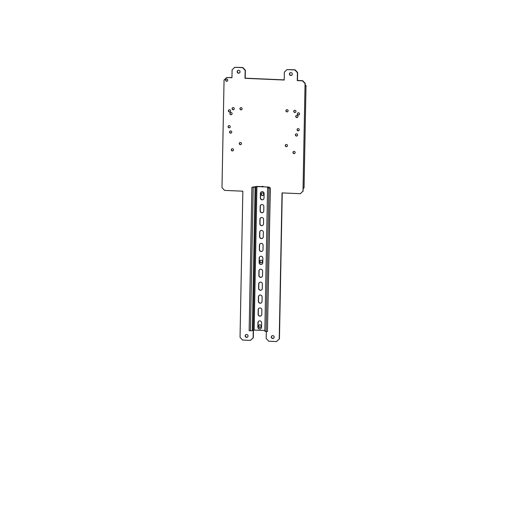 <?xml version="1.0" encoding="UTF-8"?>
<svg xmlns="http://www.w3.org/2000/svg" width="528" height="528" viewBox="0 0 528 528"><rect width="100%" height="100%" fill="white"/><g stroke="black" fill="none" stroke-linecap="round" stroke-linejoin="round"><path stroke-width="0.79" d="M266.303 331.492L266.171 338.448L268.732 341.2L276.573 341.543L279.233 339.022L282.038 192.905L300.333 193.71L302.993 191.182L305.059 83.576L302.498 80.83L297.271 80.599L297.422 72.686L294.862 69.934L287.021 69.59L284.361 72.118L284.209 80.025L245.012 78.316L245.164 70.402L242.603 67.65L234.762 67.307L232.102 69.828L231.95 77.741L226.723 77.51L224.057 80.038L221.991 187.645L224.558 190.39L242.847 191.195L240.042 337.306L242.603 340.058L250.444 340.402L253.103 337.874L253.255 330.053M259.895 324.793A1.333 1.294 56.4 0 1 260.608 327.215A1.333 1.294 56.4 0 1 258.614 326.456A1.333 1.294 56.4 0 1 259.895 324.793M246.635 334.481A1.465 1.426 56.4 0 1 247.414 337.148A1.465 1.426 56.4 0 1 245.23 336.31A1.465 1.426 56.4 0 1 246.635 334.481M272.765 335.623A1.465 1.426 56.4 0 1 273.544 338.29A1.465 1.426 56.4 0 1 271.359 337.451A1.465 1.426 56.4 0 1 272.765 335.623M294.875 110.266A1.115 1.089 56.4 0 1 295.469 112.306A1.115 1.089 56.4 0 1 293.799 111.665A1.115 1.089 56.4 0 1 294.875 110.266M294.083 151.411A1.115 1.089 56.4 0 1 294.677 153.45A1.115 1.089 56.4 0 1 293.007 152.81A1.115 1.089 56.4 0 1 294.083 151.411M232.419 148.711A1.115 1.089 56.4 0 1 233.013 150.751A1.115 1.089 56.4 0 1 231.343 150.11A1.115 1.089 56.4 0 1 232.419 148.711M290.888 72.613A1.465 1.426 56.4 0 1 291.667 75.28A1.465 1.426 56.4 0 1 289.483 74.441A1.465 1.426 56.4 0 1 290.888 72.613M287.041 109.659A1.115 1.089 56.4 0 1 287.635 111.698A1.115 1.089 56.4 0 1 285.965 111.058A1.115 1.089 56.4 0 1 287.041 109.659M286.367 144.474A1.115 1.089 56.4 0 1 286.968 146.513A1.115 1.089 56.4 0 1 285.298 145.873A1.115 1.089 56.4 0 1 286.367 144.474M238.63 70.323A1.465 1.426 56.4 0 1 239.408 72.996A1.465 1.426 56.4 0 1 237.224 72.158A1.465 1.426 56.4 0 1 238.63 70.323M231.02 112.49A1.115 1.089 56.4 0 1 231.614 114.53A1.115 1.089 56.4 0 1 229.944 113.89A1.115 1.089 56.4 0 1 231.02 112.49M230.663 130.951A1.115 1.089 56.4 0 1 231.264 132.99A1.115 1.089 56.4 0 1 229.594 132.35A1.115 1.089 56.4 0 1 230.663 130.951M229.502 109.784A1.115 1.089 56.4 0 1 230.102 111.824A1.115 1.089 56.4 0 1 228.433 111.184A1.115 1.089 56.4 0 1 229.502 109.784M229.198 125.611A1.115 1.089 56.4 0 1 229.799 127.651A1.115 1.089 56.4 0 1 228.122 127.01A1.115 1.089 56.4 0 1 229.198 125.611M226.69 79.042A1.115 1.089 56.4 0 1 227.291 81.081A1.115 1.089 56.4 0 1 225.621 80.441A1.115 1.089 56.4 0 1 226.69 79.042M241.052 107.653A1.115 1.089 56.4 0 1 241.646 109.685A1.115 1.089 56.4 0 1 239.976 109.052A1.115 1.089 56.4 0 1 241.052 107.653M240.379 142.461A1.115 1.089 56.4 0 1 240.979 144.5A1.115 1.089 56.4 0 1 239.309 143.86A1.115 1.089 56.4 0 1 240.379 142.461M233.204 107.573A1.115 1.089 56.4 0 1 233.805 109.606A1.115 1.089 56.4 0 1 232.135 108.973A1.115 1.089 56.4 0 1 233.204 107.573M262.429 192.918A1.333 1.294 56.4 0 1 263.135 195.347A1.333 1.294 56.4 0 1 261.149 194.588A1.333 1.294 56.4 0 1 262.429 192.918M261.67 186.635A1.333 1.294 56.4 0 1 263.426 186.707M261.136 260.172A1.333 1.294 56.4 0 1 261.848 262.601A1.333 1.294 56.4 0 1 259.855 261.842A1.333 1.294 56.4 0 1 261.136 260.172M296.868 115.368A1.115 1.089 56.4 0 1 297.462 117.407A1.115 1.089 56.4 0 1 295.792 116.767A1.115 1.089 56.4 0 1 296.868 115.368M296.512 133.835A1.115 1.089 56.4 0 1 297.112 135.874A1.115 1.089 56.4 0 1 295.436 135.234A1.115 1.089 56.4 0 1 296.512 133.835M298.485 112.801A1.115 1.089 56.4 0 1 299.079 114.84A1.115 1.089 56.4 0 1 297.409 114.2A1.115 1.089 56.4 0 1 298.485 112.801M298.181 128.627A1.115 1.089 56.4 0 1 298.775 130.667A1.115 1.089 56.4 0 1 297.106 130.027A1.115 1.089 56.4 0 1 298.181 128.627M302.993 191.182L303.244 188.417L304.042 187.882L306.009 85.556L305.21 86.084L305.263 83.444L302.696 80.692L297.475 80.467L297.627 72.554L295.06 69.802L287.021 69.59M284.209 79.886L245.21 78.177L245.362 70.27L242.801 67.518L234.762 67.307M231.95 77.603L226.723 77.51M253.453 330.02L253.301 337.742L250.444 340.402M279.233 339.022L276.573 341.543M279.437 338.89L282.236 192.918M303.191 191.05L300.333 193.71M245.896 334.646A1.465 1.426 -123.6 0 0 247.513 337.075M272.026 335.788A1.465 1.426 -123.6 0 0 273.643 338.224M294.334 110.385A1.115 1.089 -123.6 0 0 295.568 112.233M293.548 151.529A1.115 1.089 -123.6 0 0 294.776 153.377M231.878 148.83A1.115 1.089 -123.6 0 0 233.112 150.678M290.156 72.785A1.465 1.426 -123.6 0 0 291.766 75.214M286.499 109.778A1.115 1.089 -123.6 0 0 287.734 111.626M285.833 144.593A1.115 1.089 -123.6 0 0 287.06 146.441M237.897 70.495A1.465 1.426 -123.6 0 0 239.507 72.923M230.485 112.609A1.115 1.089 -123.6 0 0 231.713 114.457M230.129 131.069A1.115 1.089 -123.6 0 0 231.356 132.917M228.967 109.903A1.115 1.089 -123.6 0 0 230.195 111.751M228.664 125.723A1.115 1.089 -123.6 0 0 229.891 127.578M226.156 79.16A1.115 1.089 -123.6 0 0 227.383 81.008M240.517 107.765A1.115 1.089 -123.6 0 0 241.745 109.619M239.844 142.58A1.115 1.089 -123.6 0 0 241.078 144.428M232.67 107.686A1.115 1.089 -123.6 0 0 233.897 109.54M261.769 193.07A1.333 1.294 -123.6 0 0 263.234 195.274M260.476 260.324A1.333 1.294 -123.6 0 0 261.941 262.528M296.333 115.487A1.115 1.089 -123.6 0 0 297.561 117.335M295.977 133.947A1.115 1.089 -123.6 0 0 297.205 135.802M297.95 112.919A1.115 1.089 -123.6 0 0 299.178 114.767M297.647 128.746A1.115 1.089 -123.6 0 0 298.874 130.594M259.235 324.938A1.333 1.294 -123.6 0 0 260.7 327.149M306.009 85.556L305.224 85.523M263.234 186.701A1.861 1.815 56.4 0 1 261.855 186.641L257.057 186.43L251.909 187.262L249.15 330.739L252.325 330.667L253.222 330.066L255.974 186.595L261.71 186.74A1.861 1.815 -123.6 0 0 263.089 186.8L269.333 187.136L268.402 187.777M263.036 212.408A1.861 1.815 56.4 0 1 260.251 210.725L260.337 206.243A1.861 1.815 56.4 0 1 261.063 204.824M262.792 225.331A1.861 1.815 56.4 0 1 260.007 223.648L260.093 219.166A1.861 1.815 56.4 0 1 260.819 217.747M262.541 238.253A1.861 1.815 56.4 0 1 259.756 236.57L259.842 232.089A1.861 1.815 56.4 0 1 260.568 230.67M262.291 251.176A1.861 1.815 56.4 0 1 259.512 249.493L259.598 245.012A1.861 1.815 56.4 0 1 260.317 243.593M262.046 264.099A1.861 1.815 56.4 0 1 259.261 262.423L259.347 257.935A1.861 1.815 56.4 0 1 260.073 256.516M261.796 277.022A1.861 1.815 56.4 0 1 259.01 275.345L259.096 270.857A1.861 1.815 56.4 0 1 259.822 269.438M261.551 289.945A1.861 1.815 56.4 0 1 258.766 288.268L258.852 283.78A1.861 1.815 56.4 0 1 259.578 282.361M261.301 302.867A1.861 1.815 56.4 0 1 258.515 301.191L258.601 296.703A1.861 1.815 56.4 0 1 259.327 295.284M261.05 315.79A1.861 1.815 56.4 0 1 258.271 314.114L258.357 309.632A1.861 1.815 56.4 0 1 259.083 308.207M260.806 328.713A1.861 1.815 56.4 0 1 258.02 327.037L258.106 322.555A1.861 1.815 56.4 0 1 258.832 321.13M263.287 199.485A1.861 1.815 56.4 0 1 260.502 197.802L260.588 193.321A1.861 1.815 56.4 0 1 261.314 191.902M260.35 197.901L260.436 193.42A1.861 1.815 -123.6 0 1 262.304 191.651A1.861 1.815 -123.6 0 1 264.099 193.578L264.013 198.066A1.861 1.815 -123.6 0 1 262.145 199.828A1.861 1.815 -123.6 0 1 260.35 197.901L260.502 197.802M264.851 330.475L253.222 330.066M267.874 187.572L267.881 187.011L263.089 186.8M263.848 206.501A1.861 1.815 -123.6 0 0 260.99 204.871A1.861 1.815 -123.6 0 0 260.192 206.342L260.106 210.824A1.861 1.815 -123.6 0 0 262.964 212.461A1.861 1.815 -123.6 0 0 263.762 210.989L263.848 206.501M263.597 219.424A1.861 1.815 -123.6 0 0 260.74 217.793A1.861 1.815 -123.6 0 0 259.941 219.265L259.855 223.747A1.861 1.815 -123.6 0 0 262.713 225.383A1.861 1.815 -123.6 0 0 263.512 223.912L263.597 219.424M263.353 232.346A1.861 1.815 -123.6 0 0 260.495 230.716A1.861 1.815 -123.6 0 0 259.697 232.188L259.611 236.669A1.861 1.815 -123.6 0 0 262.469 238.306A1.861 1.815 -123.6 0 0 263.267 236.834L263.353 232.346M263.102 245.269A1.861 1.815 -123.6 0 0 260.245 243.639A1.861 1.815 -123.6 0 0 259.446 245.111L259.36 249.599A1.861 1.815 -123.6 0 0 262.218 251.229A1.861 1.815 -123.6 0 0 263.017 249.757L263.102 245.269M262.858 258.199A1.861 1.815 -123.6 0 0 259.994 256.562A1.861 1.815 -123.6 0 0 259.195 258.034L259.109 262.522A1.861 1.815 -123.6 0 0 261.974 264.152A1.861 1.815 -123.6 0 0 262.772 262.68L262.858 258.199M262.607 271.121A1.861 1.815 -123.6 0 0 259.75 269.485A1.861 1.815 -123.6 0 0 258.951 270.956L258.865 275.444A1.861 1.815 -123.6 0 0 261.723 277.075A1.861 1.815 -123.6 0 0 262.522 275.603L262.607 271.121M262.357 284.044A1.861 1.815 -123.6 0 0 259.499 282.414A1.861 1.815 -123.6 0 0 258.7 283.879L258.614 288.367A1.861 1.815 -123.6 0 0 261.472 289.997A1.861 1.815 -123.6 0 0 262.271 288.526L262.357 284.044M262.112 296.967A1.861 1.815 -123.6 0 0 259.255 295.337A1.861 1.815 -123.6 0 0 258.456 296.802L258.37 301.29A1.861 1.815 -123.6 0 0 261.228 302.92A1.861 1.815 -123.6 0 0 262.027 301.448L262.112 296.967M261.862 309.89A1.861 1.815 -123.6 0 0 259.004 308.26A1.861 1.815 -123.6 0 0 258.205 309.731L258.119 314.213A1.861 1.815 -123.6 0 0 260.977 315.843A1.861 1.815 -123.6 0 0 261.776 314.371L261.862 309.89M261.617 322.813A1.861 1.815 -123.6 0 0 258.753 321.182A1.861 1.815 -123.6 0 0 257.954 322.654L257.869 327.136A1.861 1.815 -123.6 0 0 260.733 328.766A1.861 1.815 -123.6 0 0 261.532 327.294L261.617 322.813M268.389 187.79L270.343 187.961L268.891 188.008L266.132 331.478L264.865 331.214M266.132 331.478L267.439 331.538L270.197 188.067M270.343 187.961L267.439 331.538M255.974 186.595L255.077 187.189L252.325 330.667M251.909 187.262L255.077 187.189M268.891 188.008L267.59 187.777L268.534 187.123L267.881 187.011M256.912 186.529L254.153 330.007M250.457 330.799L253.209 187.321M269.287 187.915L269.3 187.176M269.333 187.136L269.313 187.922M267.59 187.777L264.838 331.254"/></g></svg>
